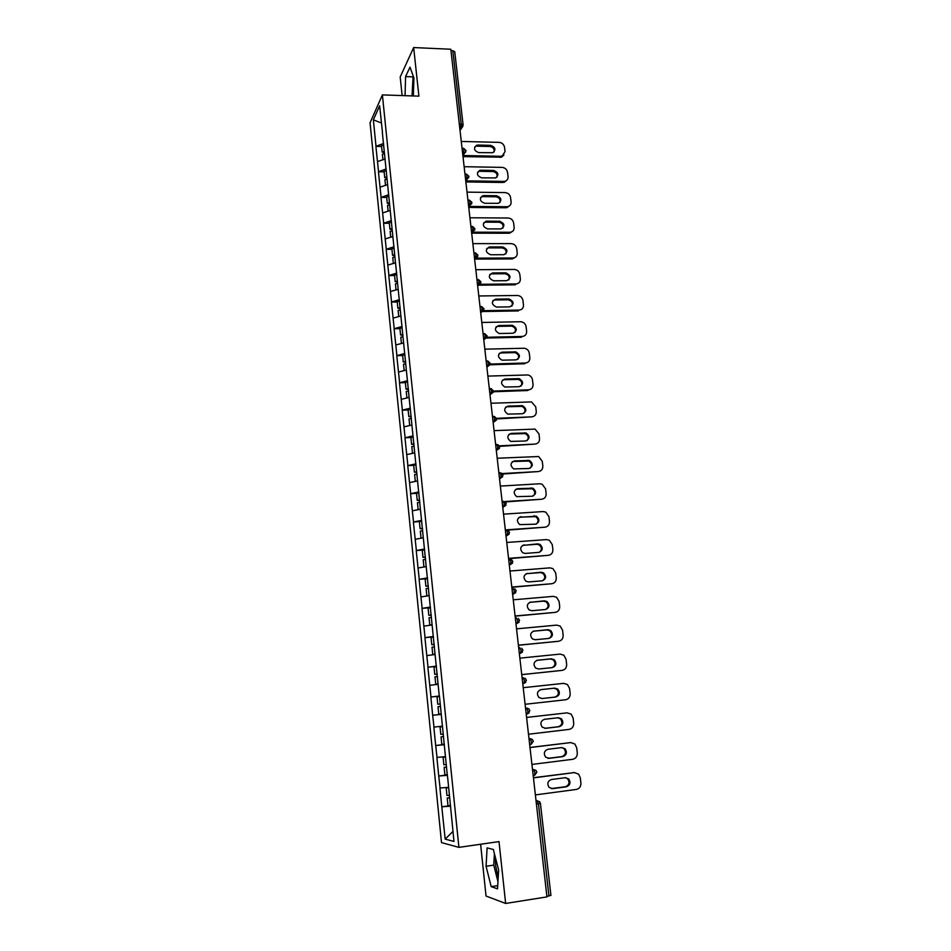 <?xml version="1.0" encoding="UTF-8"?>
<svg xmlns="http://www.w3.org/2000/svg" width="951" height="951" viewBox="0 0 951 951"><rect width="100%" height="100%" fill="white"/><g stroke="black" fill="none" stroke-linecap="round" stroke-linejoin="round"><path stroke-width="1.43" d="M495.412 857.505L495.614 865.683L498.205 877.476M413.4 94.577L413.851 79.444M480.612 844.238L486.032 896.032L505.647 903.45L546.944 896.9L450.822 49.25L413.661 47.55L400.193 76.995L402.142 95.576M370.058 122.786L441.502 842.61L458.905 847.365L382.397 94.898L370.058 122.786M452.973 831.424L445.175 839.139L453.984 841.433L447.588 776.694M445.175 839.139L441.799 806.769L450.512 805.604M448.515 787.357L439.933 787.999L441.799 806.769M440.075 788.022L438.732 776.004L447.41 774.91M445.413 756.651L436.878 757.412L438.732 776.004M437.02 757.412L435.689 745.513L444.331 744.49M442.334 726.207L433.846 727.087L435.689 745.513M433.989 727.075L432.669 715.295L441.288 714.332M439.433 696.013L430.851 697.024L432.669 715.295M430.981 697L427.867 667.222L436.438 666.354M436.414 666.104L427.867 667.222M428.009 667.186L424.919 637.669L433.454 636.873M433.418 636.457L424.919 637.669M425.061 637.634L421.994 608.378L430.506 607.653M430.446 607.059L421.994 608.378M422.137 608.331L419.106 579.337L427.57 578.672L425.156 579.076L425.882 586.22L428.33 586.137M427.498 577.911L419.106 579.337M419.236 579.278L416.229 550.546L423.754 549.999M424.574 549.012L416.229 550.546M416.36 550.474L413.376 522.004L420.14 521.552M421.685 520.363L413.376 522.004M413.507 521.909L410.559 493.7L416.764 493.331M418.809 491.964L410.559 493.7M410.677 493.593L407.753 465.633L413.697 465.312M415.967 463.791L407.753 465.633M407.872 465.514L404.971 437.793L410.903 437.519M413.138 435.867L404.971 437.793M405.102 437.674L402.214 410.19L408.122 409.964M410.345 408.169L402.214 410.19M402.344 410.059L399.491 382.825L405.376 382.623M407.563 380.697L399.491 382.825M399.61 382.682L396.781 355.674L402.642 355.519M404.817 353.463L396.781 355.674M396.9 355.519L394.094 328.761L399.931 328.642M402.083 326.455L394.094 328.761M394.201 328.594L391.42 302.061L397.245 301.978M399.372 299.672L391.42 302.061M391.539 301.883L388.781 275.576L394.582 275.528M396.686 273.103L388.781 275.576M388.9 275.398L386.165 249.305L391.943 249.305M394.023 246.749L386.165 249.305M386.272 249.114L383.562 223.259L389.328 223.283M391.384 220.608L383.562 223.259M383.669 223.057L380.982 197.416L386.724 197.475M388.757 194.682L380.982 197.416M381.089 197.202L378.427 171.774L384.145 171.869M386.165 168.969L378.427 171.774M378.534 171.56L375.883 146.347L381.589 146.478M383.586 143.458L375.883 146.347M375.99 146.121L373.363 119.838L379.639 105.775L382.492 132.676M439.255 695.752L382.35 132.581M439.41 695.74L447.445 776.729M447.445 775.303L438.875 776.016M444.355 744.704L435.831 745.513M441.288 714.367L432.812 715.283M438.102 684.304L429.816 685.314M435.094 654.502L426.856 655.596M432.111 624.95L423.908 626.138M429.139 595.647L420.996 596.931M426.214 566.606L418.107 567.985M423.302 537.814L415.242 539.276M420.413 509.26L412.401 510.806M417.548 480.944L409.584 482.585M414.719 452.878L406.79 454.602M411.902 425.038L404.02 426.844M409.108 397.435L401.274 399.325M406.35 370.058L398.54 372.031M403.604 342.919L395.842 344.963M400.882 315.994L393.167 318.121M398.184 289.294L390.504 291.493M395.509 262.809L387.865 265.091M392.858 236.549L385.25 238.903M390.219 210.492L382.659 212.917M387.616 184.649L380.091 187.145M385.155 158.972L377.535 161.587M459.297 124.01L461.164 124.07L452.831 50.7L450.976 50.617M452.831 50.7L454.744 51.711L463.089 124.95L461.164 124.07L460.736 127.719L459.713 127.684M381.375 122.976L373.363 119.838M550.748 895.343L546.896 896.424M505.647 903.45L499.002 841.599L458.905 847.365M382.397 94.898L418.892 96.146L413.661 47.55M450.572 806.186L441.942 806.793M430.851 697.024L439.445 696.096M413.364 95.956L413.899 77.899L409.988 67.129L405.59 76.579L405.055 95.671M487.102 847.888L486.068 866.278L491.191 886.629L497.528 888.84L498.645 870.082L493.331 849.481L487.102 847.888M413.114 75.747L412.033 95.908M412.591 76.853L405.59 76.579M494.413 853.641L493.747 865.137L497.955 881.613M497.718 885.619L491.191 886.629M493.747 865.137L486.068 866.278M461.271 141.461L499.073 142.365C502.069 142.721 503.887 144.35 504.529 147.262L505.052 151.578L501.474 157.177L462.994 156.642M499.976 157.391L500.737 156.285L463.054 155.512M500.737 156.285L502.235 156.071M477.889 145.051L476.534 145.277C473.325 148.356 474.062 150.805 478.769 152.624L492.832 152.707C496.137 149.676 495.423 147.215 490.704 145.348L477.889 145.051L474.632 147.155M503.923 155.049L501.474 157.177M494.045 151.994C494.568 148.974 493.2 147.132 489.967 146.478L477.164 146.181M384.382 152.683L382.159 152.101L381.529 145.848L383.752 145.111M384.252 151.423L382.159 152.101M384.466 153.539L382.373 154.217L382.92 159.732M464.136 166.698L502.057 167.376C505.064 167.721 506.895 169.361 507.537 172.286L508.06 176.636C508.191 179.014 507.168 180.547 504.969 181.272L502.96 182.473L465.871 181.938M502.96 182.473L503.733 181.415L466.121 180.868M503.733 181.415L504.969 181.272M480.802 170.229L479.673 170.372C476.189 173.427 476.867 175.911 481.693 177.849L495.578 177.92C499.144 174.925 498.514 172.428 493.664 170.443L480.802 170.229L477.58 172.262M506.871 180.214L504.196 182.33M496.969 177.171C497.575 174.081 496.232 172.202 492.915 171.525L480.077 171.311M386.95 178.134L384.727 177.599L384.085 171.287L386.32 170.574M386.831 176.934L384.727 177.599M387.045 179.061L384.941 179.727L385.5 185.35M467.024 192.138L505.064 192.589C508.084 192.922 509.914 194.563 510.568 197.511L511.091 201.897C511.222 204.417 510.081 206.01 507.691 206.652L505.98 207.758L468.76 207.449M505.98 207.758L506.752 206.736L469.223 206.415M506.752 206.736L507.691 206.652M483.75 195.597L482.858 195.692C479.09 198.688 479.684 201.22 484.641 203.276L498.348 203.324C502.176 200.376 501.617 197.856 496.648 195.74L483.75 195.597L480.552 197.558M509.831 205.582L506.919 207.675M499.917 202.551C500.618 199.401 499.275 197.475 495.887 196.774L483.013 196.631M389.541 203.799L387.307 203.3L386.665 196.928L388.923 196.239M389.435 202.646L387.307 203.3M389.648 204.798L387.532 205.452L388.103 211.17M469.937 217.779L508.096 218.005C511.127 218.314 512.969 219.966 513.623 222.938L514.158 227.36C514.265 230.047 513.017 231.664 510.437 232.222L509.011 233.245L471.672 233.161M509.011 233.245L509.807 232.27L472.374 232.175M509.807 232.27L510.437 232.222M486.71 221.167L486.068 221.214C482.014 224.139 482.526 226.707 487.613 228.906L501.118 228.918C505.231 226.041 504.743 223.485 499.655 221.226L486.71 221.167L483.56 223.057M512.803 231.152L509.653 233.197M502.877 228.133C503.685 224.911 502.354 222.95 498.895 222.225L485.973 222.165M392.157 229.666L389.922 229.203L389.28 222.784L391.539 222.118M392.05 228.573L389.922 229.203M392.264 230.748L390.136 231.366L390.73 237.203M472.861 243.634L511.162 243.622C514.194 243.92 516.048 245.572 516.702 248.568L517.237 253.025C517.32 255.878 515.977 257.531 513.183 257.983L512.078 258.922L474.858 259.076M512.078 258.922L512.874 257.994L475.595 258.137M489.706 246.951L489.325 246.963C484.974 249.804 485.402 252.395 490.609 254.749L503.899 254.702C508.298 251.92 507.893 249.328 502.687 246.927L489.706 246.951L486.603 248.758M515.799 256.936L512.387 258.91M505.849 253.929C506.776 250.648 505.468 248.627 501.914 247.878L488.945 247.902M394.796 255.748L392.549 255.32L391.895 248.853L394.166 248.199M394.689 254.713L392.549 255.32M394.915 256.901L392.775 257.507L393.369 263.451M475.821 269.704L514.241 269.442C517.285 269.727 519.139 271.38 519.805 274.399L520.34 278.893C520.411 281.924 518.949 283.6 515.965 283.933L479.078 284.313M492.713 272.937L492.606 272.937C487.958 275.659 488.303 278.286 493.628 280.807L506.693 280.688C511.388 278.013 511.067 275.398 505.742 272.842L492.713 272.937L489.67 274.661M515.965 283.933L515.169 284.825L478.341 285.205M508.844 279.939C509.891 276.586 508.595 274.518 504.957 273.745L491.952 273.84M397.459 282.055L395.2 281.651L394.546 275.136L396.829 274.506M397.352 281.068L395.2 281.651M397.577 283.267L395.426 283.862L396.032 289.912M478.805 295.975L517.51 295.476C520.494 295.82 522.301 297.473 522.931 300.445L523.478 304.974C523.549 308.029 522.087 309.729 519.091 310.085L483.488 310.668M495.756 299.137C491.037 301.681 491.263 304.332 496.422 307.066L509.76 306.864C514.455 304.261 514.206 301.622 508.999 298.959L495.756 299.137L492.773 300.766M519.091 310.085L518.283 310.929L482.3 311.524M511.852 306.174C513.041 302.846 511.828 300.718 508.203 299.815L494.984 299.993M400.133 308.564L397.875 308.207L397.209 301.633L399.515 301.015M400.169 307.601L397.875 308.207M400.264 309.86L398.1 310.43L398.719 316.588M481.8 322.46L520.982 321.735C523.811 322.211 525.511 323.851 526.093 326.692L526.64 331.257C526.711 334.348 525.237 336.072 522.242 336.452L486.936 337.26M498.823 325.539C494.151 327.976 494.282 330.639 499.204 333.516L512.874 333.254C517.522 330.77 517.356 328.119 512.375 325.301L498.823 325.539L495.923 327.073M522.242 336.452L521.41 337.236L486.377 338.045M514.883 332.612C516.215 329.379 515.109 327.203 511.567 326.11L498.039 326.359M402.974 335.251L400.573 334.978L399.907 328.345L402.214 327.75M402.879 334.383L400.573 334.978M402.974 336.666L400.799 337.213L401.429 343.489M484.832 349.172L524.465 348.232C527.139 348.803 528.744 350.455 529.267 353.154L529.826 357.766C529.897 360.869 528.423 362.628 525.416 363.032L490.229 364.055M501.902 352.179C497.302 354.485 497.337 357.16 502.033 360.179L516.013 359.87C520.613 357.493 520.53 354.818 515.775 351.87L501.902 352.179L499.097 353.594M525.416 363.032L524.583 363.769L489.967 364.792M517.915 359.276C519.401 356.126 518.414 353.915 514.955 352.631L501.118 352.94M405.697 362.212L403.295 361.962L402.618 355.282L404.936 354.711M405.613 361.392L403.295 361.962M405.708 363.686L403.521 364.221L404.163 370.617M487.887 376.097L527.983 374.956C530.492 375.633 531.989 377.262 532.477 379.841L533.035 384.489C533.107 387.628 531.633 389.399 528.613 389.827L493.426 391.087M505.017 379.021C500.476 381.232 500.428 383.895 504.874 387.045L519.187 386.688C523.716 384.418 523.716 381.743 519.187 378.676L505.017 379.021L502.306 380.329M528.613 389.827L527.769 390.516L493.355 391.753M520.97 386.165C522.598 383.11 521.73 380.852 518.366 379.39L504.22 379.734M408.443 389.387L406.029 389.173L405.352 382.445L407.682 381.886M408.371 388.638L406.029 389.173M408.597 390.909L406.255 391.455L406.921 397.97M490.966 403.26L531.514 401.916L535.71 406.743L536.269 411.426C536.34 414.588 534.866 416.395 531.835 416.847L496.493 418.333M508.155 406.089C503.685 408.193 503.555 410.868 507.763 414.113L522.372 413.744C526.854 411.569 526.937 408.894 522.622 405.708L508.155 406.089L505.563 407.29M531.835 416.847L496.6 418.939M524.037 413.281C525.82 410.309 525.071 408.015 521.79 406.374L507.347 406.755M411.212 416.788L408.799 416.621L408.11 409.822L410.452 409.299M411.141 416.098L408.799 416.621M411.379 418.392L409.025 418.915L409.691 425.549M494.068 430.637L535.044 429.103L538.967 433.87L539.526 438.589C539.609 441.787 538.123 443.618 535.092 444.081L499.441 445.829M511.329 433.383C506.919 435.403 506.705 438.066 510.687 441.407L525.594 441.014C530.004 438.934 530.171 436.247 526.081 432.978L511.329 433.383L508.856 434.464M535.092 444.081L499.679 446.364M527.104 440.61C529.041 437.745 528.423 435.403 525.237 433.597L510.509 434.001M414.006 444.426L411.581 444.295L410.891 437.436L413.245 436.937M413.947 443.796L411.581 444.295M414.172 446.114L411.819 446.613L412.496 453.354M497.207 458.239L538.599 456.528L542.248 461.223L542.819 465.978C542.902 469.2 541.416 471.054 538.361 471.553L502.199 473.562M514.515 460.902C510.176 462.84 509.891 465.503 513.659 468.914L528.839 468.51C533.19 466.513 533.416 463.838 529.541 460.486L514.515 460.902L512.197 461.865M538.361 471.553L502.603 474.026M530.194 468.177C532.287 465.408 531.787 463.03 528.697 461.045L513.695 461.473M416.823 472.29L414.398 472.195L413.697 465.289L416.062 464.813M416.764 471.72L414.398 472.195M417.002 474.062L414.624 474.537L415.325 481.408M500.357 486.08L539.823 483.774L542.165 484.202L545.565 488.79L546.136 493.593C546.219 496.838 544.733 498.728 541.666 499.239L504.577 501.557M517.736 488.659C513.457 490.514 513.1 493.177 516.666 496.648L532.108 496.244C536.388 494.318 536.697 491.643 533.024 488.22L517.736 488.659L515.585 489.492M541.666 499.239L505.266 501.95M533.285 495.97C535.544 493.296 535.175 490.882 532.156 488.731L516.892 489.171M419.664 500.392L417.227 500.345L416.526 493.379L418.904 492.915M419.617 499.893L417.227 500.345M418.999 509.534L418.19 509.688M419.855 502.247L417.465 502.699L418.167 509.688M503.543 514.146L543.14 511.567L545.743 512.102L548.905 516.595L549.488 521.433C549.571 524.714 548.073 526.628 545.006 527.175L505.326 529.909M520.982 516.643C516.773 518.438 516.345 521.089 519.71 524.607L535.401 524.203C539.633 522.337 540.002 519.674 536.519 516.203L519.008 517.344M545.006 527.175L507.406 530.147M536.4 524.001C538.825 521.421 538.575 518.973 535.639 516.655L520.138 517.106M422.529 528.732L420.08 528.72L419.379 521.695L421.769 521.267M422.482 528.292L420.08 528.72M423.29 537.755L421.269 538.183M422.72 530.67L420.33 531.098L421.031 538.147M506.752 542.462L546.492 539.597L549.333 540.239L552.269 544.638L552.864 549.512C552.947 552.828 551.449 554.766 548.37 555.336L508.559 558.356M524.251 544.864C520.102 546.599 519.626 549.238 522.8 552.804L525.249 553.411L538.73 552.4C542.89 550.593 543.33 547.931 540.025 544.412L537.731 543.877L522.491 545.446M548.37 555.336L508.595 558.665M539.514 552.258C542.118 549.773 541.987 547.3 539.146 544.816L536.851 544.281L523.395 545.268M425.418 557.31L422.969 557.345L422.256 550.26L424.657 549.844M425.382 556.941L422.969 557.345M426.191 566.475L424.467 566.903M425.62 559.343L423.207 559.747L423.92 566.855M509.986 571.016L549.868 567.866L552.935 568.615L555.669 572.918L556.264 577.828C556.347 581.168 554.849 583.141 551.758 583.736L511.804 587.04M527.555 573.322C523.466 575.01 522.931 577.649 525.939 581.239L528.554 581.941L542.094 580.835C546.195 579.088 546.682 576.425 543.544 572.871L541.071 572.24L526.01 573.786M551.758 583.736L511.84 587.29M542.641 580.752C545.422 578.374 545.422 575.866 542.652 573.215L540.18 572.597L526.688 573.667M428.295 585.84L425.882 586.22M429.127 595.457L427.843 595.861M428.544 588.253L426.119 588.633L426.844 595.801M513.255 599.808L553.268 596.372L556.537 597.228L559.093 601.424L559.687 606.381C559.782 609.757 558.273 611.755 555.17 612.373L515.085 615.975M530.884 602.019C526.854 603.659 526.26 606.298 529.113 609.924L531.894 610.72L545.47 609.508C549.523 607.808 550.058 605.157 547.087 601.555L544.447 600.842L529.564 602.375M555.17 612.373L515.109 616.165M545.791 609.472C548.751 607.213 548.882 604.681 546.183 601.852L543.544 601.139L530.004 602.316M431.267 615.214L428.806 615.333L428.081 608.129L430.518 607.76M431.243 614.976L428.806 615.333M432.075 624.676L429.781 625.009L432.099 624.878M431.492 617.425L429.056 617.77L429.781 625.009M516.548 628.849L556.692 625.116L560.163 626.091L562.552 630.18L563.147 635.185C563.242 638.585 561.732 640.605 558.629 641.259L518.402 645.158M534.236 630.977C530.266 632.57 529.624 635.197 532.334 638.846L535.258 639.738L548.882 638.43C552.876 636.766 553.47 634.115 550.641 630.489L547.859 629.693L533.178 631.226M558.629 641.259L518.414 645.277M548.941 638.43C552.091 636.302 552.353 633.735 549.726 630.727L546.944 629.931L533.356 631.202M434.227 644.528L431.766 644.707L431.029 637.432L433.478 637.099M434.215 644.374L431.766 644.707M435.059 654.157L432.753 654.454L435.071 654.288M434.464 646.835L432.016 647.167L432.753 654.454M519.876 658.14L560.163 654.11L563.8 655.191L566.035 659.186L566.641 664.226C566.737 667.661 565.227 669.718 562.1 670.384L521.742 674.592M537.624 660.16C533.701 661.741 533.024 664.357 535.591 668.03L538.646 669.017L552.329 667.602C556.276 665.962 556.906 663.322 554.207 659.673L551.283 658.781L536.911 660.303M562.1 670.384L521.742 674.651M552.091 667.626C555.443 665.641 555.848 663.049 553.28 659.851L550.367 658.96L536.828 660.339M437.222 674.116L434.75 674.33L434.013 666.996L436.473 666.687M437.21 674.021L434.75 674.33M438.066 683.888L435.736 684.173L438.066 683.947M437.46 676.506L434.999 676.815L435.736 684.173M523.228 687.692L563.646 683.353L567.462 684.542L569.554 688.429L570.16 693.517C570.255 696.988 568.746 699.068 565.607 699.77L525.107 704.275M541.036 689.618C537.16 691.163 536.447 693.778 538.896 697.463L542.07 698.533L555.8 697.024C559.699 695.407 560.365 692.768 557.797 689.106L554.754 688.132L540.881 689.63M541.987 698.545L554.861 697.119C558.748 695.514 559.414 692.887 556.858 689.225L553.815 688.251L540.655 689.677M440.242 703.954L437.757 704.215L437.02 696.821L439.493 696.536M440.23 703.942L437.757 704.215M441.24 713.868L438.756 714.142L438.007 706.712L440.491 706.438M567.165 712.846L526.592 717.446L567.165 712.846L571.135 714.13L573.096 717.934L573.715 723.069C573.81 726.564 572.288 728.668 569.15 729.393L528.506 734.22M544.483 719.313C540.655 720.846 539.895 723.461 542.236 727.158L545.529 728.311L559.295 726.695C563.158 725.102 563.86 722.463 561.411 718.79L558.237 717.72L544.483 719.313M544.792 728.335L558.344 726.73C562.196 725.149 562.897 722.522 560.46 718.849L557.904 717.767M440.04 726.897L442.536 726.635L440.04 726.897L440.8 734.362L443.285 734.113M444.295 744.134L441.799 744.371L441.05 736.882L443.535 736.573M443.546 736.633L441.05 736.882M530.016 747.557L570.719 742.588L574.832 743.979L576.663 747.688L577.293 752.859C577.388 756.39 575.866 758.529 572.716 759.29L531.93 764.438M547.954 749.269C544.162 750.791 543.378 753.394 545.612 757.115L549.012 758.351L562.826 756.616C566.641 755.046 567.378 752.419 565.049 748.722L561.768 747.581L547.954 749.269M570.719 742.588L530.004 747.45M569.744 742.6L570.766 742.576M547.978 758.339L561.875 756.604C565.679 755.035 566.416 752.407 564.086 748.71L561.756 747.581M445.437 756.901L443.095 757.246L443.855 764.77L446.364 764.545M445.448 757.02L443.095 757.246M447.386 774.661L444.878 774.875L444.117 767.314L446.601 766.958M446.625 767.1L444.117 767.314M533.452 777.882L574.297 772.592L578.541 774.09L580.276 777.704L580.906 782.923C581.002 786.489 579.48 788.652 576.318 789.437L535.377 794.905M551.461 779.499C547.705 780.997 546.896 783.612 549.024 787.333L552.531 788.652L566.392 786.81C570.172 785.253 570.933 782.625 568.698 778.905L565.322 777.692L551.461 779.499M574.297 772.592L533.428 777.704M573.31 772.545L574.677 772.557M551.2 788.593L565.417 786.727C569.185 785.181 569.958 782.542 567.723 778.845L565.572 777.668M448.527 787.464L446.185 787.856L446.946 795.452L449.466 795.25M448.551 787.666L446.185 787.856M450.501 805.449L447.98 805.64L447.208 798.02L449.704 797.604M449.728 797.83L447.208 798.02M548.953 896.104L538.456 803.785L536.423 804.059M540.263 803.286L538.456 803.785L537.16 800.647L536.019 800.516M459.88 129.158L463.089 124.95M462.947 126.138L460.022 130.394M462.78 154.751L464.088 149.735L463.173 148.297L462.043 148.261M465.859 151.768L464.48 153.242L462.626 153.337M465.705 180.547L466.584 179.216L465.562 179.192M468.665 206.557L469.544 205.273L468.51 205.261M471.637 232.781L472.528 231.557L471.494 231.557M474.632 259.219L475.548 258.054L474.501 258.054M476.95 279.618L477.996 279.618L479.042 281.27L478.579 284.753L477.533 284.777L478.579 284.765L480.98 281.876L478.531 279.606M477.652 285.871L480.778 283.172M479.993 306.519L481.051 306.507L482.109 308.243L481.658 311.678L480.588 311.726M480.707 312.76L483.833 310.121M483.072 333.658L484.13 333.635L485.2 335.43L484.76 338.818L483.667 338.901M483.774 339.864L486.912 337.284M486.175 361.011L487.233 360.976L488.315 362.854L487.899 366.194L486.769 366.301M486.876 367.193L490.015 364.685M489.301 388.602L490.359 388.555L491.465 390.504L491.049 393.797L489.908 393.928M490.003 394.748L493.153 392.323M492.463 416.419L493.521 416.372L494.639 418.404L494.235 421.638L493.07 421.792M493.153 422.541L496.303 420.199M495.637 444.474L496.707 444.426L497.837 446.53L497.444 449.716L496.256 449.894M496.327 450.572L499.489 448.313M498.847 472.778L499.917 472.718L501.058 474.894L500.69 478.044L499.465 478.246M499.537 478.852L502.687 476.677M502.092 501.32L503.162 501.248L504.315 503.507L503.947 506.61L502.71 506.835M502.77 507.358L505.92 505.278M505.35 530.099L506.431 530.028L507.596 532.37L507.24 535.425L505.98 535.663M506.039 536.114L509.165 534.141M508.642 559.14L509.724 559.057L510.901 561.482L510.568 564.49L509.284 564.751M509.32 565.12L512.446 563.254M511.971 588.431L513.053 588.336L514.241 590.844L513.92 593.804L512.613 594.09M512.637 594.375L515.751 592.628M515.311 617.972L516.405 617.877L517.606 620.456L517.296 623.38L515.965 623.678M515.989 623.892L519.068 622.263M518.699 647.774L519.793 647.667L521.005 650.341L520.708 653.218L519.353 653.539M519.365 653.67L522.42 652.16M522.111 677.837L525.285 678.432L526.39 680.31L524.144 683.329L522.765 683.65M522.765 683.698L525.796 682.331M525.546 708.174L526.652 708.043L525.546 708.15M526.188 713.856L527.615 713.69L529.862 710.659L528.815 708.816L526.652 708.043L527.888 710.896L527.615 713.69L526.212 714.035M529.018 738.772L530.123 738.642L529.006 738.665M529.671 744.514L531.11 744.336L533.345 741.281L532.358 739.462L530.123 738.642L531.383 741.59L531.11 744.336L529.683 744.692M532.512 769.644L533.63 769.514L532.501 769.454M533.178 775.445L534.652 775.255L536.863 772.176L535.924 770.381L533.63 769.514L534.902 772.545L534.652 775.255L533.19 775.624M536.055 800.801L539.526 801.586L540.418 803.345L550.926 895.462M468.795 177.623L466.584 179.216L467.024 175.614L466.097 174.128L464.98 174.116M471.755 203.68L469.544 205.273L469.996 201.695L469.033 200.174L467.94 200.162M474.739 229.952L472.528 231.557L472.98 228.002L471.993 226.445L470.911 226.433M477.747 256.449L475.548 258.054L475.999 254.523L474.977 252.918L473.919 252.918M522.741 683.472L524.144 683.329L524.429 680.488L523.205 677.73M529.184 712.774L527.318 713.916M490.704 145.348L489.967 146.478M493.664 170.443L492.915 171.525M496.648 195.74L495.887 196.774M499.655 221.226L498.895 222.225M502.687 246.927L501.914 247.878M505.742 272.842L504.957 273.745M508.833 298.959L508.036 299.815M511.935 325.278L511.127 326.098M515.062 351.822L514.253 352.595M518.224 378.593L517.403 379.306M521.41 405.566L520.577 406.232M524.619 432.776L523.775 433.394M527.853 460.201L527.009 460.771M531.122 487.863L530.254 488.374M534.414 515.751L533.535 516.215M537.731 543.877L536.851 544.281M541.071 572.24L540.18 572.597M544.447 600.842L543.544 601.139M547.859 629.693L546.944 629.931M551.283 658.781L550.367 658.96M555.8 697.024L554.861 697.119M554.754 688.132L553.815 688.251M559.295 726.695L558.344 726.73M549.012 758.351L548.073 758.327M562.826 756.616L561.875 756.604M552.531 788.652L551.58 788.569M566.392 786.81L565.417 786.727M462.899 155.762L466.014 150.579L463.66 148.297M465.8 181.344L468.95 176.411L466.584 174.128M468.724 207.128L471.922 202.456L469.532 200.174M471.672 233.126L474.918 228.704L472.516 226.433M474.644 259.35L477.937 255.189L475.512 252.907M480.588 311.69L481.658 311.678L484.047 308.802L481.575 306.519M483.667 338.841L484.76 338.818L487.138 335.941L484.653 333.658M486.769 366.23L487.899 366.194L490.264 363.306L487.851 361.035M489.896 393.845L491.049 393.797L493.403 390.909L491.168 388.65M493.058 421.685L494.235 421.638L496.577 418.749L494.496 416.514M496.244 449.775L497.444 449.716L499.774 446.815L497.849 444.628M499.453 478.115L500.69 478.044L503.008 475.131L501.213 472.968M502.699 506.681L503.947 506.61L506.265 503.685L504.601 501.569M505.968 535.508L507.24 535.425L509.546 532.489L508 530.408M509.26 564.585L510.568 564.49L512.862 561.542L511.424 559.509M512.589 593.911L513.92 593.804L516.203 590.844L514.86 588.859M515.941 623.511L517.296 623.38L519.567 620.409L518.319 618.459M519.329 653.361L520.708 653.218L522.967 650.234L521.79 648.309M476.534 145.277L475.821 146.406M479.673 170.372L478.947 171.465M482.858 195.692L482.121 196.738M486.068 221.214L485.331 222.213M489.325 246.963L488.576 247.914M492.606 272.937L491.845 273.84M508.999 298.959L508.203 299.815M512.375 325.301L511.567 326.11M515.775 351.87L514.955 352.631M519.187 378.676L518.366 379.39M522.622 405.708L521.79 406.374M526.081 432.978L525.237 433.597M529.541 460.486L528.697 461.045M533.024 488.22L532.156 488.731M536.519 516.203L535.639 516.655M540.025 544.412L539.146 544.816M543.544 572.871L542.652 573.215M547.087 601.555L546.183 601.852M550.641 630.489L549.726 630.727M554.207 659.673L553.28 659.851M557.797 689.106L556.858 689.225M561.411 718.79L560.46 718.849M565.049 748.722L564.086 748.71M568.698 778.905L567.723 778.845"/></g></svg>
